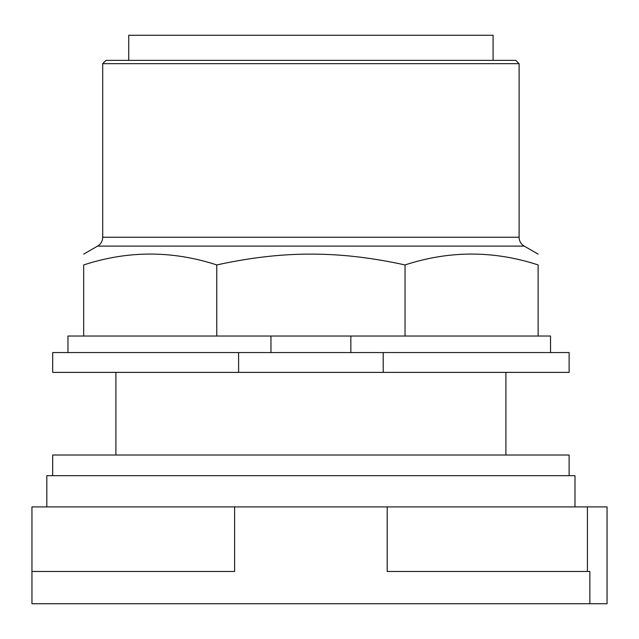 <?xml version="1.0" encoding="UTF-8"?>
<svg xmlns="http://www.w3.org/2000/svg" width="639" height="639" viewBox="0 0 639 639"><rect width="100%" height="100%" fill="white"/><g stroke="black" fill="none" stroke-linecap="round" stroke-linejoin="round"><path stroke-width="0.96" d="M587.425 506.903L607.05 506.903L607.05 603.743L589.861 603.743L589.861 571.466L387.202 571.466L387.202 506.903L587.425 506.903L587.425 571.466M387.202 506.903L234.609 506.903L234.609 571.466L31.95 571.466L31.95 603.743L589.861 603.743M234.609 506.903L31.95 506.903L31.95 571.466M574.988 506.903L574.988 475.672L46.823 475.672L46.823 506.903M569.125 475.672L569.125 455.016L52.694 455.016L52.694 475.672M493.084 60.378L493.084 35.257L128.735 35.257L128.735 60.378M102.703 63.676L519.108 63.676L515.801 60.378L106.01 60.378L102.703 63.676L102.703 237.237A10.248 10.248 0 0 1 97.583 246.111L524.228 246.111A10.248 10.248 0 0 1 519.108 237.237L102.703 237.237M216.781 264.945L216.781 336.026L83.677 336.026L83.677 264.945C83.677 250.456 83.677 250.456 83.677 264.945C83.677 250.456 83.677 250.456 83.677 264.945C128.048 250.456 172.418 250.456 216.781 264.945C250.041 257.629 281.416 254.026 310.905 254.138C340.395 254.026 371.77 257.629 405.03 264.945C449.401 250.456 493.771 250.456 538.134 264.945C538.134 250.456 538.134 250.456 538.134 264.945C538.134 250.456 538.134 250.456 538.134 264.945L538.134 336.026L405.03 336.026L405.03 264.945M216.781 336.026L350.843 336.026L350.843 352.552M350.843 336.026L405.03 336.026M83.677 336.026L67.974 336.026L67.974 352.552M550.53 352.552L550.53 336.026L538.134 336.026M270.968 352.552L270.968 336.026M238.603 352.552L52.694 352.552L52.694 372.385L238.603 372.385L238.603 352.552L383.208 352.552L383.208 372.385L238.603 372.385M383.208 372.385L569.125 372.385L569.125 352.552L383.208 352.552M505.912 372.385L505.912 455.016M115.899 372.385L115.899 455.016M519.108 63.676L519.108 237.237M97.583 246.111L83.677 254.138M524.228 246.111L538.134 254.138"/></g></svg>
